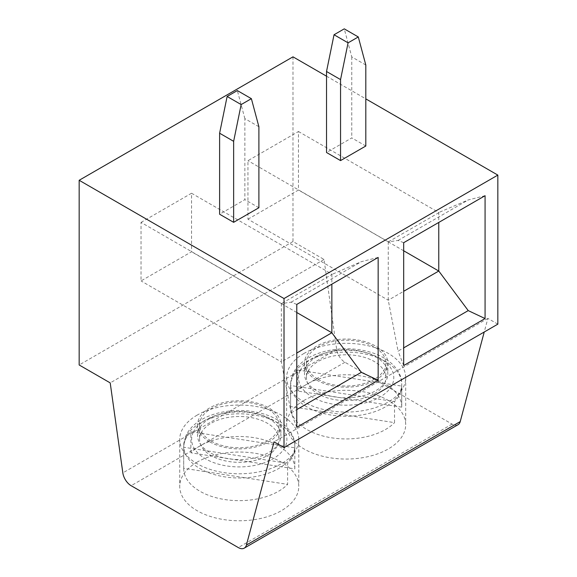 <?xml version="1.0" encoding="UTF-8"?>
<svg xmlns="http://www.w3.org/2000/svg" width="577" height="577" viewBox="0 0 577 577"><rect width="100%" height="100%" fill="white"/><g stroke="black" fill="none" stroke-linecap="round" stroke-linejoin="round"><path stroke-width="0.43" stroke-dasharray="2.88 2.16" d="M294.811 468.582A55.558 32.074 -0 0 0 253.39 437.561A55.558 32.074 -0 0 0 190.886 452.801L294.811 468.877A55.558 32.074 -0 0 0 294.811 468.582L294.811 445.898C295.417 436.479 287.425 421.527 264.756 414.293C250.252 409.858 235.337 409.288 220.003 412.591C209.949 414.935 201.734 418.7 195.358 423.871C191.066 427.42 187.965 431.279 186.054 435.44L183.695 445.898A55.558 32.074 -0 0 0 239.253 477.98A55.558 32.074 -0 0 0 294.811 445.898A55.558 32.074 -0 0 0 246.502 414.098A55.558 32.074 -0 0 0 185.585 437.597A55.558 32.074 -0 0 0 183.695 445.898L183.695 468.582A55.558 32.074 -0 0 1 183.695 468.293L287.62 484.37L287.62 463.302A55.558 32.074 0 0 0 294.811 447.81L190.886 431.733A55.558 32.074 0 0 0 185.585 439.22A55.558 32.074 0 0 0 183.695 447.225L287.62 463.302M183.695 468.582A55.558 32.074 -0 0 0 225.117 499.603A55.558 32.074 -0 0 0 287.62 484.37M497.836 324.151L487.875 318.396L484.233 332.006M458.044 424.701A11.908 6.874 60 0 1 452.094 424.109L344.952 362.255A11.908 6.874 60 0 1 336.665 349.431L324.036 259.448L292.986 241.525L292.986 56.834M326.524 76.193L365.811 98.876M487.875 318.396L274.053 441.852M296.78 304.418L291.169 302.175L281.453 303.589L141.04 222.397L141.04 280.927L191.55 251.76L191.55 193.237L141.04 222.397M191.55 193.237L332.172 274.306L281.453 303.589M281.345 303.408L281.345 361.93L296.78 353.023M296.78 427.268L291.169 412.836L281.345 361.93L141.04 280.927M258.893 126.738L244.864 118.638L244.864 199.642L219.613 214.226M244.864 118.638L237.349 90.575M258.893 207.742L244.864 199.642M365.811 146.017L351.775 137.917L326.524 152.501M297.797 370.008A55.558 32.074 0 0 0 292.503 377.495A55.558 32.074 0 0 0 290.613 385.501L394.531 401.578A55.558 32.074 0 0 0 401.722 386.085L297.797 370.008L297.797 391.069L401.722 407.146L401.722 386.085M290.613 385.501L290.613 406.561L394.531 422.638L394.531 401.578M401.722 407.146A55.558 32.074 -0 0 0 401.722 406.857A55.558 32.074 -0 0 0 360.3 375.836A55.558 32.074 -0 0 0 297.797 391.069M290.613 406.561A55.558 32.074 -0 0 0 290.606 406.857A55.558 32.074 -0 0 0 332.027 437.878A55.558 32.074 -0 0 0 394.531 422.638M378.159 257.436L361.317 261.677L332.172 274.306M291.169 302.175L361.317 261.677M331.854 274.241L331.854 284.165M291.169 412.836L296.78 409.591M296.78 312.518L191.55 251.76M304.072 353.391A59.525 34.368 -0 0 0 286.639 377.697A59.525 34.368 -0 0 0 346.164 412.065A59.525 34.368 -0 0 0 405.689 377.697A59.525 34.368 -0 0 0 368.948 345.94A59.525 34.368 -0 0 0 304.072 353.391M316.701 356.774A41.667 24.054 -0 0 0 304.497 373.788A41.667 24.054 -0 0 0 346.164 397.841A41.667 24.054 -0 0 0 387.838 373.788A41.667 24.054 -0 0 0 362.111 351.559A41.667 24.054 -0 0 0 316.701 356.774M197.161 415.115A59.525 34.368 -0 0 0 179.728 439.422A59.525 34.368 -0 0 0 239.253 473.789A59.525 34.368 -0 0 0 298.778 439.422A59.525 34.368 -0 0 0 262.03 407.672A59.525 34.368 -0 0 0 197.161 415.115M209.79 418.505A41.667 24.054 -0 0 0 197.586 435.512A41.667 24.054 -0 0 0 239.253 459.573A41.667 24.054 -0 0 0 280.92 435.512A41.667 24.054 -0 0 0 255.2 413.291A41.667 24.054 -0 0 0 209.79 418.505M183.695 468.293L183.695 447.225M190.886 452.801L190.886 431.733M294.811 468.877L294.811 447.81M200.919 433.493A39.683 22.914 -0 0 0 199.57 439.422A39.683 22.914 -0 0 0 239.253 462.328A39.683 22.914 -0 0 0 278.936 439.422A39.683 22.914 -0 0 0 244.432 416.702A39.683 22.914 -0 0 0 200.919 433.493M307.837 371.761A39.683 22.914 -0 0 0 306.481 377.697A39.683 22.914 -0 0 0 346.164 400.604A39.683 22.914 -0 0 0 385.847 377.697A39.683 22.914 -0 0 0 351.343 354.978A39.683 22.914 -0 0 0 307.837 371.761M211.189 441.037A39.683 22.914 -0 0 0 254.443 446.007A39.683 22.914 -0 0 0 278.936 424.838A39.683 22.914 -0 0 0 244.432 402.126A39.683 22.914 -0 0 0 200.919 418.909A39.683 22.914 -0 0 0 199.57 424.838A39.683 22.914 -0 0 0 211.189 441.037M318.107 379.313A39.683 22.914 -0 0 0 361.353 384.282A39.683 22.914 -0 0 0 385.847 363.113A39.683 22.914 -0 0 0 351.343 340.401A39.683 22.914 -0 0 0 307.837 357.185A39.683 22.914 -0 0 0 306.481 363.113A39.683 22.914 -0 0 0 318.107 379.313M209.79 441.852A41.667 24.054 -0 0 0 255.2 447.067A41.667 24.054 -0 0 0 280.92 424.838A41.667 24.054 -0 0 0 255.2 402.616A41.667 24.054 -0 0 0 209.79 407.831A41.667 24.054 -0 0 0 197.586 424.838A41.667 24.054 -0 0 0 209.79 441.852M365.811 65.013L351.775 56.914L344.26 28.85M247.951 219.195L298.468 190.035L298.468 131.513L247.951 160.673L247.951 219.195L388.263 300.206L403.691 291.291M351.775 56.914L351.775 137.917M298.468 131.513L438.772 212.516L438.772 222.441M403.691 250.786L298.468 190.035M316.701 380.128A41.667 24.054 -0 0 0 362.111 385.342A41.667 24.054 -0 0 0 387.838 363.113A41.667 24.054 -0 0 0 362.111 340.884A41.667 24.054 -0 0 0 316.701 346.099A41.667 24.054 -0 0 0 304.497 363.113A41.667 24.054 -0 0 0 316.701 380.128M197.161 462.105A59.525 34.368 -0 0 0 179.728 486.404A59.525 34.368 -0 0 0 239.253 520.771A59.525 34.368 -0 0 0 298.778 486.404A59.525 34.368 -0 0 0 262.03 454.654A59.525 34.368 -0 0 0 197.161 462.105M304.072 400.373A59.525 34.368 -0 0 0 286.639 424.679A59.525 34.368 -0 0 0 346.164 459.047A59.525 34.368 -0 0 0 405.689 424.679A59.525 34.368 -0 0 0 368.948 392.93A59.525 34.368 -0 0 0 304.072 400.373M485.069 195.704L468.228 199.952L438.772 212.516M403.691 242.693L398.08 240.45L388.364 241.864L247.951 160.673M388.364 241.864L439.09 212.581M398.08 240.45L468.228 199.952M388.263 241.676L388.263 300.206L398.08 351.104L403.691 347.866M403.691 365.544L398.08 351.104M324.036 259.448L110.207 382.897M292.986 241.525L79.164 364.974M452.094 424.109L238.265 547.559M292.503 375.872A55.558 32.074 -0 0 0 290.606 384.174A55.558 32.074 -0 0 0 346.164 416.248A55.558 32.074 -0 0 0 401.722 384.174A55.558 32.074 -0 0 0 353.42 352.374A55.558 32.074 -0 0 0 292.503 375.872M300.17 370.578A47.624 27.494 -0 0 0 358.49 404.253A47.624 27.494 -0 0 0 379.839 358.252A47.624 27.494 -0 0 0 300.17 370.578M193.252 432.303A47.624 27.494 -0 0 0 251.579 465.978A47.624 27.494 -0 0 0 272.928 419.977A47.624 27.494 -0 0 0 193.252 432.303M336.665 349.431L122.836 472.888M344.952 362.255L131.13 485.704M401.722 406.857L401.722 384.174C402.335 374.754 394.343 359.803 371.667 352.569C357.17 348.133 342.248 347.563 326.914 350.866C316.86 353.211 308.645 356.975 302.269 362.147C297.977 365.695 294.876 369.554 292.965 373.716L290.606 384.174L290.606 406.857M199.57 424.838L199.57 439.422M278.936 424.838L278.936 439.422M306.481 363.113L306.481 377.697M385.847 363.113L385.847 377.697M197.586 424.838L197.586 435.512M280.92 424.838L280.92 435.512M304.497 363.113L304.497 373.788M387.838 363.113L387.838 373.788M179.728 439.422L179.728 486.404M298.778 439.422L298.778 486.404M286.639 377.697L286.639 424.679M405.689 377.697L405.689 424.679"/><path stroke-width="0.87" d="M484.233 332.006L460.222 421.599A11.908 6.874 60 0 1 458.044 424.701L244.222 548.15A11.908 6.874 60 0 1 238.265 547.559L131.13 485.704A11.908 6.874 60 0 1 122.836 472.888L110.207 382.897L79.164 364.974L79.164 180.284L284.014 298.547L284.014 447.601L274.053 441.852L246.401 545.049A11.908 6.874 60 0 1 244.222 548.15M79.164 180.284L292.986 56.834L326.524 76.193M365.811 98.876L497.836 175.098L497.836 324.151L284.014 447.601M296.78 427.268L296.78 304.418L378.159 257.436L378.159 380.286L296.78 427.268M233.642 222.325L219.613 214.226L219.613 133.215L227.129 96.474L237.349 90.575L251.377 98.674L258.893 126.738L258.893 207.742L233.642 222.325L233.642 141.322L219.613 133.215M497.836 175.098L284.014 298.547M348.075 42.849L340.553 79.59L326.524 71.49L326.524 152.501L340.553 160.601L365.811 146.017L365.811 65.013L358.288 36.95L344.26 28.85L334.04 34.75L348.075 42.849L358.288 36.95M485.069 195.704L485.069 318.562L403.691 365.544L403.691 242.693L485.069 195.704M331.854 284.165L331.854 332.77L296.78 312.518M378.159 380.286L361.317 372.331L331.854 332.77L296.78 353.023M296.78 409.591L361.317 372.331M326.524 71.49L334.04 34.75M227.129 96.474L241.157 104.574L233.642 141.322M340.553 160.601L340.553 79.59M438.772 222.441L438.772 271.039L403.691 250.786M241.157 104.574L251.377 98.674M403.691 291.291L438.772 271.039L468.228 310.606L485.069 318.562M403.691 347.866L468.228 310.606M460.222 421.599L246.401 545.049"/></g></svg>
